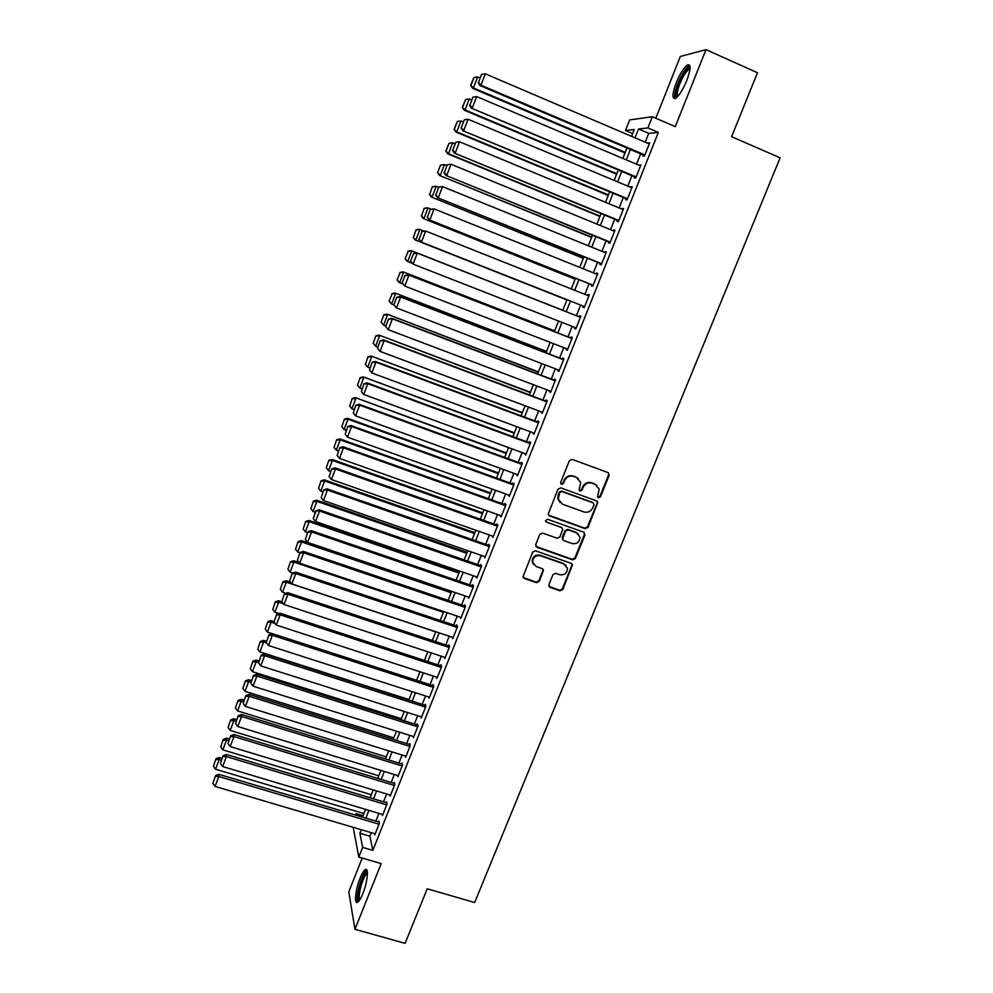 <?xml version="1.0" encoding="UTF-8"?>
<svg xmlns="http://www.w3.org/2000/svg" width="993" height="993" viewBox="0 0 993 993"><rect width="100%" height="100%" fill="white"/><g stroke="black" fill="none" stroke-linecap="round" stroke-linejoin="round"><path stroke-width="1.49" d="M598.456 497.791L600.417 496.885L609.156 475.349L608.014 472.594L572.216 459.387L569.399 460.69L560.673 482.399L561.504 484.348L563.478 483.43L564.607 480.624C566.581 476.801 569.585 475.411 573.619 476.429L576.61 477.534L580.756 482.474L579.13 490.008L580.036 491.088L581.997 490.17L583.127 487.377C585.113 483.579 588.104 482.188 592.113 483.206L595.08 484.286L599.164 489.065L597.563 496.748L598.456 497.791M597.774 497.27L599.871 496.413L608.61 474.915L608.262 472.693M560.797 483.79L562.981 482.97L564.111 480.178L564.607 480.624M579.353 490.554L581.488 489.71L582.618 486.93L583.127 487.377M362.867 893.601C367.559 882.194 369.011 866.988 365.25 869.669C363.699 870.687 361.961 873.567 360.049 878.308C355.444 889.467 353.868 904.797 357.666 902.19C359.218 901.185 360.943 898.33 362.867 893.601M686.759 80.57C690.929 69.038 691.153 63.837 687.429 64.93C683.817 67.636 680.093 73.581 676.245 82.767C672.1 94.198 671.889 99.387 675.6 98.357C679.15 95.725 682.874 89.804 686.759 80.57M548.881 584.716L550.048 587.384L560.015 590.835L562.783 589.532L572.464 564.905L571.161 563.354L535.475 550.805L532.67 552.12L523.013 576.809L524.354 578.497L536.481 582.692L539.273 581.377L543.481 570.23L542.166 568.604L536.146 566.506L532.596 562.063C533.005 557.185 535.624 555.087 540.465 555.77L563.962 564.012L567.437 568.219C567.164 573.184 564.57 575.344 559.642 574.699L555.732 573.333L552.952 574.637L548.881 584.716M371.27 832.68L369.868 836.23L372.847 850.368L362.644 847.377L358.796 857.083L353.198 827.33M632.665 133.583L625.491 130.505L629.661 119.917L652.351 116.727L675.265 126.632L705.973 49.65L757.485 72.725L731.593 136.699L780.113 157.8L474.666 902.525L427.201 888.785L405.107 943.35L354.96 929.324L381.175 863.612L358.796 857.083M652.351 116.727L647.908 127.923L638.524 129.003L635.024 137.828M372.847 850.368L658.347 132.417L647.908 127.923M585.237 528.686L588.03 527.382L597.811 502.359L596.532 500.869L560.772 487.873L557.954 489.177L548.186 514.262L549.514 515.901L585.237 528.686L584.716 528.177L587.508 526.873L597.153 503.128L596.88 501.031M584.964 534.917L575.369 558.55L572.589 559.853L536.89 547.292L535.699 544.574L539.795 534.395L542.6 533.08L557.135 538.231L559.928 536.928L562.795 529.046L561.479 527.457L546.349 522.057L545.418 520.903L547.491 519.227L583.81 532.198L584.964 534.917L584.455 534.395L574.86 557.992L575.369 558.55M362.184 858.076L348.779 891.875L354.96 929.324M705.973 49.65L680.329 56.464L655.814 118.229M643.327 155.007L642.893 156.1L644.457 156.025L649.695 142.818L647.957 143.364M634.651 176.866L634.217 177.946L635.743 177.958L640.969 164.813L639.219 165.347M626.012 198.625L625.578 199.717L627.067 199.804L632.268 186.709L630.53 187.255M617.398 220.309L616.963 221.389L618.416 221.563L623.604 208.518L621.866 209.064M608.821 241.895L608.399 242.975L609.814 243.223L614.977 230.239L613.537 230.041L613.24 230.786M600.293 263.393L599.859 264.473L601.249 264.808L606.388 251.862L604.985 251.589L604.65 252.421M591.791 284.817L591.356 285.885L592.709 286.294L597.823 273.41L596.458 273.05L596.098 273.956M583.313 306.142L582.891 307.197L584.207 307.693L589.308 294.859L587.968 294.424L587.571 295.418M574.86 327.429L574.463 328.435L575.741 329.006L580.818 316.221L579.515 315.7L579.093 316.767M566.432 348.667L566.072 349.586L567.313 350.231L572.365 337.508L571.099 336.9L570.677 337.968M558.029 369.818L557.706 370.65L558.91 371.37L563.95 358.696L562.721 358.014L562.299 359.069M549.675 390.87L549.377 391.614L550.556 392.421L555.571 379.798L554.367 379.041L553.957 380.096M541.346 411.847L542.228 413.386L547.217 400.812L546.051 399.993L545.641 401.035M533.042 432.737L533.924 434.264L538.901 421.752L537.772 420.846L537.362 421.888M524.788 453.553L525.669 455.067L530.622 442.593L529.517 441.612L529.108 442.655M516.559 474.269L517.44 475.771L522.368 463.359L521.313 462.304L520.903 463.334M508.366 494.911L509.248 496.401L514.163 484.038L513.12 482.908L512.711 483.939M500.199 515.466L501.08 516.956L505.983 504.63L504.978 503.439L504.568 504.456M492.069 535.935L492.95 537.412L497.828 525.148L496.86 523.882L496.45 524.9M483.976 556.328L484.857 557.793L489.71 545.579L488.779 544.238L488.37 545.256M477.199 577.094L475.908 576.648L476.801 578.1L481.63 565.923L319.15 509.806L319.485 511.06L315.513 521.524L477.199 577.082M467.964 596.905L468.77 598.32L473.574 586.193L472.705 584.716L472.296 585.721M460.044 617.075L460.764 618.453L465.556 606.388L464.712 604.836L464.314 605.829M452.15 637.171L452.796 638.511L457.574 626.484L456.755 624.87L456.358 625.863M444.268 657.18L444.864 658.496L449.618 646.517L448.836 644.829L448.439 645.822M436.423 677.102L436.957 678.393L441.699 666.464L440.942 664.702L440.544 665.695M428.604 696.949L429.088 698.216L433.804 686.337L433.072 684.512L432.687 685.493M420.796 716.71L421.243 717.964L425.947 706.122L425.24 704.236L424.855 705.216M413.026 736.396L413.423 737.625L418.115 725.833L417.445 723.872L417.048 724.853M405.281 756.008L405.64 757.212L410.308 745.47L409.675 743.447L409.29 744.427M397.56 775.533L397.895 776.725L402.537 765.032L401.929 762.934L401.544 763.915M389.877 794.983L390.175 796.163L394.804 784.507L394.221 782.36L393.836 783.328M382.206 814.359L382.491 815.526L387.096 803.92L386.538 801.699L386.165 802.667M658.347 132.417L648.727 133.385L645.239 142.198M640.622 153.853L636.513 164.205M631.933 175.724L627.812 186.113M623.294 197.495L619.148 207.947M614.692 219.192L610.534 229.681M606.115 240.79L601.944 251.316M597.587 262.301L593.392 272.876M589.085 283.737L584.877 294.338M580.62 305.074L576.399 315.7M572.167 326.374L567.984 336.912M563.726 347.624L559.605 358.026M555.335 368.775L551.252 379.065M546.969 389.852L542.948 400.018M538.653 410.841L534.668 420.883M530.349 431.744L526.414 441.662M522.095 452.56L518.209 462.353M513.865 473.289L510.03 482.97M505.673 493.943L501.887 503.501M497.518 514.511L493.769 523.944M489.388 534.991L485.689 544.313M481.295 555.397L477.633 564.595M473.227 575.717L469.627 584.803M465.196 595.961L461.633 604.936M457.202 616.119L453.689 624.969M449.233 636.203L445.758 644.941M441.302 656.199L437.876 664.826M433.395 676.121L430.006 684.636M425.525 695.956L422.186 704.36M417.681 715.717L414.391 724.021M409.873 735.403L406.621 743.596M402.091 755.015L398.888 763.096M394.333 774.54L391.18 782.509M386.625 794.003L383.497 801.86M378.929 813.379L375.851 821.137M481.63 565.923L480.724 564.52L480.314 565.526M374.572 833.661L374.82 834.803L379.413 823.247L378.892 820.963L378.507 821.919M355.457 815.042L356.015 813.639L356.338 815.315M363.028 815.737L356.015 813.639M361.278 829.726L359.876 833.276L362.644 847.377M630.406 149.509L626.298 159.885M621.73 171.429L617.609 181.843M613.103 193.25L608.957 203.714M604.501 214.984L600.343 225.498M595.937 236.644L591.766 247.183M587.409 258.192L583.214 268.78M578.907 279.666L574.699 290.291M570.454 301.053L566.233 311.703M562.001 322.402L557.83 332.953M553.585 343.69L549.452 354.129M545.194 364.89L541.111 375.205M536.841 386.004L532.807 396.195M528.512 407.043L524.527 417.097M520.233 427.983L516.298 437.925M511.978 448.848L508.093 458.667M503.749 469.627L499.913 479.321M495.569 490.319L491.783 499.889M487.414 510.923L483.665 520.382M479.296 531.454L475.597 540.788M471.203 551.897L467.554 561.119M463.148 572.253L459.548 581.364M455.129 592.536L451.567 601.522M447.135 612.731L443.623 621.606M439.167 632.851L435.704 641.615M431.247 652.898L427.822 661.537M423.341 672.857L419.965 681.384M415.484 692.729L412.145 701.157M407.651 712.54L404.362 720.844M399.844 732.263L396.592 740.455M392.074 751.9L388.871 759.993M384.328 771.474L381.163 779.455M376.62 790.962L373.505 798.844M368.937 810.387L365.858 818.145M631.573 136.351L634.279 129.5L625.491 130.505M362.47 817.14L365.548 809.369M370.116 797.826L373.231 789.944M377.774 778.425L380.94 770.431M385.483 758.95L388.673 750.857M393.203 739.4L396.443 731.196M400.961 719.776L404.25 711.46M408.756 700.065L412.083 691.637M416.564 680.292L419.94 671.752M424.421 660.432L427.834 651.78M432.303 640.485L435.766 631.722M440.209 620.464L443.722 611.589M448.153 600.368L451.716 591.381M456.135 580.197L459.734 571.087M464.141 559.94L467.79 550.705M472.184 539.596L475.87 530.25M480.252 519.178L483.988 509.707M488.357 498.672L492.143 489.09M496.5 478.08L500.323 468.386M504.667 457.413L508.553 447.595M512.872 436.659L516.794 426.717M521.102 415.819L525.086 405.752M529.368 394.904L533.402 384.713M537.672 373.889L541.756 363.575M546.013 352.8L550.147 342.362M554.379 331.625L558.562 321.049M562.795 310.35L567.003 299.687M571.26 288.926L575.468 278.288M579.763 267.402L583.958 256.802M588.315 245.792L592.486 235.229M596.892 224.083L601.05 213.569M605.507 202.287L609.64 191.81M614.158 180.403L618.279 169.977M622.847 158.421L626.943 148.031M648.727 133.385L638.524 129.003M369.868 836.23L359.876 833.276M648.119 142.942L649.422 143.501M639.418 164.85L640.733 165.409M630.754 186.672L632.069 187.218M622.127 208.393L623.43 208.94M613.537 230.041L614.841 230.575M604.985 251.589L606.289 252.11M596.458 273.05L597.761 273.572M587.968 294.424L589.271 294.933M574.463 328.435L575.766 328.944M566.072 349.586L567.363 350.082M557.706 370.65L559.009 371.146M549.377 391.614L550.668 392.111M541.073 412.517L542.377 413.001M532.819 433.32L534.11 433.804M524.589 454.037L525.88 454.521M516.397 474.679L517.688 475.151M508.23 495.234L509.521 495.706M500.1 515.715L501.391 516.174M492.007 536.108L493.298 536.555M483.939 556.415L485.229 556.862M596.743 485.192L595.08 484.286M582.618 486.93C584.592 483.132 587.583 481.742 591.58 482.747L594.546 483.839M578.373 478.502L576.61 477.534M564.111 480.178C566.084 476.367 569.088 474.964 573.11 475.995L576.101 477.087M548.496 515.106L584.716 528.177M594.013 504.829L593.206 502.905L561.827 491.523L559.853 492.441L558.227 499.045L562.435 504.183L583.884 511.929C587.881 512.922 590.86 511.532 592.833 507.746L594.013 504.829M559.841 502.458L557.756 498.573L558.19 494.911L559.369 491.969L561.33 491.051L592.684 502.433M535.798 546.386L572.092 559.295L574.86 557.992M562.001 527.73L546.349 522.057M572.142 543.556C577.144 544.214 579.751 542.004 579.949 536.94L576.499 532.819L568.232 529.865L565.439 531.168L562.572 539.038L563.875 540.626L572.142 543.556M578.261 533.862L576.499 532.819M562.857 539.807L562.224 537.387L564.943 530.659L567.735 529.343L575.99 532.298M584.455 534.395L584.269 532.434M565.973 565.278L563.962 564.012M533.477 564.458L532.149 561.492C532.558 556.626 535.177 554.528 540.018 555.224L563.478 563.453M523.199 577.467L536.034 582.097L538.827 580.793L542.886 570.714L542.811 568.977M548.93 586.416L559.531 590.227L562.299 588.923L571.831 565.476L571.72 563.652M625.242 152.363L473.413 87.943L477.596 76.908L479.867 77.876M471.017 85.224L473.934 77.504L470.657 85.361L473.413 87.943L472.507 88.278L625.007 152.959M477.596 76.908L473.934 77.504M470.657 85.361L472.507 88.278M644.891 154.92L480.96 85.212L479.991 85.559L644.643 155.553M649.261 143.923L485.279 73.817L480.96 85.212L478.489 82.407L481.506 74.438L478.489 82.407M479.991 85.559L478.105 82.543M481.506 74.438L485.279 73.817M677.089 97.153C674.855 96.582 675.339 91.964 678.542 83.325C682.675 73.705 686.287 68.455 689.39 67.574L690.098 67.996M689.998 69.125L688.857 69.436C685.952 71.583 682.961 76.349 679.882 83.697C677.288 90.537 676.618 94.757 677.871 96.333M689.787 65.414L689.005 65.761C685.406 68.443 681.707 74.351 677.884 83.462C674.992 91.021 674.024 96.073 674.992 98.642M359.255 900.614C354.588 901.681 362.346 872.326 366.74 872.139L367.385 872.288M365.25 869.669L366.802 870.228C362.234 872.164 354.749 898.38 357.716 902.165M367.435 873.468L367.038 873.617C363.19 875.255 357.021 897.672 359.925 899.621M616.802 173.701L465.084 109.95L469.242 98.965L471.526 99.921M462.688 107.232L465.605 99.536L462.341 107.331L465.084 109.95L464.203 110.198L616.603 174.209M469.242 98.965L465.605 99.536M462.341 107.331L464.203 110.198M608.411 194.938L456.78 131.883L460.926 120.923L463.197 121.878M454.397 129.152L457.301 121.481L454.062 129.214L456.78 131.883L455.936 132.044L608.237 195.373M460.926 120.923L457.301 121.481M454.062 129.214L455.936 132.044M600.045 216.102L448.513 153.704L452.647 142.806L454.918 143.749M446.142 150.973L449.035 143.34L445.82 151.01L448.513 153.704L447.706 153.791L599.909 216.449M452.647 142.806L449.035 143.34M445.82 151.01L447.706 153.791M440.482 165.123L437.615 172.708L440.482 165.123L444.392 164.59L446.664 165.521M591.716 237.178L439.502 175.451L591.605 237.439M440.793 165.111L444.392 164.59L440.284 175.451L437.925 172.708M437.615 172.708L439.502 175.451M636.178 176.866L471.414 108.175L635.954 177.412M640.522 165.905L476.652 96.569L472.358 107.902L469.888 105.097L472.891 97.165L469.888 105.097M471.414 108.175L469.515 105.208M472.891 97.165L476.652 96.569M627.502 198.712L462.887 130.691L627.315 199.171M631.833 187.801L468.063 119.222L463.781 130.517L461.323 127.7L464.314 119.793L461.323 127.7M462.887 130.691L460.975 127.774M464.314 119.793L468.063 119.222M618.85 220.471L454.384 153.108L618.701 220.843M623.17 209.61L459.511 141.776L455.241 153.021L452.796 150.204L455.787 142.334L452.796 150.204M454.384 153.108L452.46 150.241M455.787 142.334L459.511 141.776M610.248 242.143L445.919 175.438L610.136 242.429M446.949 164.788L450.996 164.242L446.751 175.438L444.318 172.608L447.284 164.776L444.318 172.608M614.543 231.319L450.996 164.242L447.284 164.776M445.919 175.438L443.983 172.608M432.303 186.771L429.733 194.355L432.303 186.771L436.175 186.287L438.459 187.205M583.425 258.168L431.334 197.024L583.35 258.354M432.6 186.783L436.175 186.287L432.092 197.098L429.733 194.355M429.435 194.33L431.334 197.024M601.671 263.728L437.491 197.669L601.597 263.927M438.496 187.106L442.506 186.61L438.285 197.756L435.865 194.913L438.819 187.118L435.865 194.913M605.953 252.942L442.506 186.61L438.819 187.118M437.491 197.669L435.542 194.889M424.148 208.331L421.578 215.915L424.148 208.331L427.263 207.773L431.099 209.138M575.158 279.07L423.204 218.51L575.108 279.182M424.433 208.381L427.995 207.897L423.924 218.671L421.578 215.915M421.293 215.853L423.204 218.51M593.131 285.214L429.1 219.813L593.094 285.339M430.081 209.324L434.065 208.878L429.857 219.974L427.437 217.132L430.379 209.374L427.437 217.132M597.401 274.478L434.065 208.878L430.379 209.374M429.1 219.813L427.139 217.07M416.03 229.793L413.46 237.389L416.03 229.793L419.158 229.222L423.912 231.034M566.929 299.898L415.111 239.909L566.916 299.923M416.303 229.879L419.853 229.42L415.794 240.145L413.46 237.389M413.187 237.29L415.111 239.909M584.629 306.626L420.734 241.858L584.616 306.651M421.702 231.443L425.662 231.046L421.466 242.106L419.058 239.263L421.988 231.53L419.058 239.263M588.874 295.926L425.662 231.046L421.988 231.53M420.734 241.858L418.773 239.164M562.832 310.263L411.065 250.571L562.82 310.275M411.958 263.195L407.043 261.209L405.119 258.639L408.197 251.291L405.119 258.639M408.197 251.291L411.735 250.844L407.701 261.531L405.38 258.763M407.937 251.179L411.065 250.571M576.163 327.938L413.113 264.138L410.444 261.159L413.634 253.587L410.444 261.159M413.634 253.587L417.283 253.141L580.396 317.288L416.576 252.843L417.283 253.141L413.113 264.138L410.717 261.296M416.576 252.843L413.349 253.476M554.677 330.88L403.021 271.834L554.64 330.967M402.935 284.11L399.012 282.434L397.076 279.902L400.129 272.616L397.076 279.902M400.129 272.616L403.654 272.194L399.633 282.831L397.324 280.063M399.881 272.479L403.021 271.834M567.735 349.164L404.784 286.083L402.14 283.067L405.045 275.409L402.14 283.067M571.98 338.464L408.272 274.751L408.942 275.123L404.784 286.083L402.401 283.228M571.943 338.563L408.942 275.123L405.305 275.558M408.272 274.751L405.045 275.409M546.56 351.423L395.003 293.009L546.498 351.584M393.911 304.925L391.602 304.044L389.057 301.09L392.098 293.854L389.057 301.09M392.098 293.854L395.611 293.444L391.602 304.044L389.293 301.264M391.863 293.68L395.003 293.009M559.332 370.315L396.505 307.942L393.873 304.876L396.766 297.255L393.873 304.876M563.602 359.578L399.993 296.559L400.638 297.019L396.505 307.942L394.122 305.074M563.528 359.751L400.638 297.019L397.014 297.441M399.993 296.559L396.766 297.255M538.467 371.879L387.022 314.111L538.38 372.127M385.867 326.027L383.608 325.17L381.089 322.179L383.869 314.806L381.089 322.179M384.105 315.004L387.593 314.62L383.608 325.17L381.312 322.39M383.869 314.806L387.022 314.111M550.966 391.366L388.251 329.701L385.644 326.61L388.524 319.014L385.644 326.61M555.248 380.592L391.763 318.294L392.372 318.827L388.251 329.701L385.88 326.834M555.149 380.853L392.372 318.827L388.76 319.225M391.763 318.294L388.524 319.014M530.423 392.26L379.065 335.113L530.287 392.583M377.899 347.066L375.639 346.209L373.145 343.181L375.913 335.845L373.145 343.181M376.136 336.068L379.611 335.696L375.639 346.209L373.356 343.429M375.913 335.845L379.065 335.113M542.637 412.343L380.034 351.373L377.452 348.233L380.319 340.673L377.452 348.233M546.932 401.52L383.559 339.929L384.142 340.549L380.034 351.373L377.675 348.493M546.795 401.867L384.142 340.549L380.542 340.922M383.559 339.929L380.319 340.673M522.392 412.554L371.146 356.04L522.244 412.951M369.967 368.006L367.708 367.174L365.424 364.381L367.993 356.785L365.424 364.381M368.192 357.058L371.667 356.698L367.708 367.174M367.993 356.785L371.146 356.04M534.346 433.221L371.854 372.946L375.937 362.172L375.391 361.464L372.139 362.246L369.495 370.066L372.139 362.246M538.653 422.373L375.391 361.464M538.491 422.795L375.937 362.172L372.363 362.532M369.495 370.066L371.854 372.946M514.399 432.774L363.264 376.881L514.213 433.246M362.06 388.871L359.801 388.04L357.53 385.247L360.099 377.663L357.53 385.247M360.285 377.948L363.748 377.613L359.801 388.04M360.099 377.663L363.264 376.881M526.079 454.024L363.699 394.444L367.77 383.708L367.261 382.926L364.009 383.732L361.365 391.552L364.009 383.732M530.411 443.126L367.261 382.926M530.212 443.635L367.77 383.708L364.208 384.043M361.365 391.552L363.699 394.444M506.442 452.907L355.407 397.634L506.231 453.453M354.191 409.65L351.932 408.831L349.673 406.025L352.242 398.441L349.673 406.025M352.416 398.764L355.866 398.441L351.932 408.831M352.242 398.441L355.407 397.634M517.849 474.741L355.581 415.844L359.64 405.156L359.156 404.288L355.904 405.132L353.26 412.951L355.904 405.132M522.194 463.818L359.156 404.288M521.958 464.389L359.64 405.156L356.09 405.479M353.26 412.951L355.581 415.844M498.511 472.966L347.575 418.314L348.009 419.195L498.275 473.587M346.346 430.341L344.087 429.535L341.84 426.729L344.41 419.145L341.84 426.729M344.571 419.493L348.009 419.195L344.087 429.535M344.41 419.145L347.575 418.314M509.657 495.37L347.5 437.156L351.547 426.506L351.088 425.575L347.823 426.431L345.179 434.264L347.823 426.431M514.014 484.41L351.088 425.575M513.753 485.068L351.547 426.506L348.009 426.816M345.179 434.264L347.5 437.156M490.616 492.95L339.792 438.894L340.189 439.849L490.343 493.645M338.539 450.959L336.292 450.152L334.045 447.346L336.615 439.762L334.045 447.346M336.764 440.135L340.189 439.849L336.292 450.152M336.615 439.762L339.792 438.894M501.49 515.926L339.457 458.381L343.479 447.781L343.057 446.763L339.792 447.657L337.148 455.477L339.792 447.657M505.859 504.928L343.057 446.763M505.574 505.66L343.479 447.781L339.954 448.066M337.148 455.477L339.457 458.381M482.747 512.847L332.022 459.411L332.394 460.442L482.449 513.617M330.756 471.489L328.509 470.694L326.275 467.877L328.844 460.293L326.275 467.877M328.993 460.702L332.394 460.442L328.509 470.694M328.844 460.293L332.022 459.411M493.36 536.394L331.439 479.507L335.448 468.957L335.051 467.864L331.786 468.783L329.142 476.615L331.786 468.783M497.741 525.359L335.051 467.864M497.419 526.166L335.448 468.957L331.935 469.23M329.142 476.615L331.439 479.507M474.915 532.67L324.289 479.83L324.637 480.935L474.58 533.514M323.01 491.932L320.764 491.15L318.542 488.333L321.111 480.749L318.542 488.333M321.248 481.183L324.637 480.935L320.764 491.15M321.111 480.749L324.289 479.83M485.267 556.775L323.457 500.559L327.442 490.046L327.082 488.879L323.817 489.834L321.161 497.654L323.817 489.834M489.661 545.703L327.082 488.879M489.313 546.597L327.442 490.046L323.954 490.306M321.161 497.654L323.457 500.559M467.107 552.418L316.593 500.174L316.904 501.353L466.747 553.337M315.302 512.301L313.056 511.532L310.834 508.701L313.403 501.117L310.834 508.701M313.527 501.589L316.904 501.353L313.056 511.532M313.403 501.117L316.593 500.174M481.233 566.941L319.485 511.06L315.873 510.787L313.229 518.619L315.997 511.283M313.229 518.619L315.513 521.524M319.15 509.806L315.873 510.787M459.337 572.092L308.922 520.444L309.208 521.685L458.94 573.085M307.619 532.583L305.372 531.826L303.163 528.996L305.732 521.399L303.163 528.996M305.844 521.908L309.208 521.685L305.372 531.826M305.732 521.399L308.922 520.444M469.168 597.314L307.594 542.401L311.554 531.975L311.243 530.659L307.967 531.665L305.31 539.484L307.967 531.665M473.549 586.155L311.243 530.659M473.177 587.211L311.554 531.975L308.078 532.186M305.31 539.484L307.594 542.401M451.592 591.691L301.289 540.626L301.537 541.942L451.17 592.747M299.96 552.791L297.714 552.034L295.517 549.203L298.086 541.607L295.517 549.203M298.185 542.141L301.537 541.942L297.714 552.034M298.086 541.607L301.289 540.626M461.162 617.447L299.712 563.192L303.647 552.816L303.374 551.413L300.085 552.456L297.441 560.275L300.085 552.456M465.481 606.226L303.374 551.413M465.158 607.393L303.647 552.816L300.196 553.014M297.441 560.275L299.712 563.192M299.253 562.597L293.68 560.722L293.903 562.112L443.424 612.333M292.65 573.023L290.093 572.167L287.896 569.337L290.477 561.74L287.896 569.337M290.564 562.299L293.903 562.112L290.093 572.167M290.477 561.74L293.68 560.722M453.193 637.518L291.855 583.909L295.777 573.557L295.542 572.092L292.252 573.147L289.596 580.979L292.252 573.147M457.438 626.235L295.542 572.092M457.177 627.489L295.777 573.557L292.339 573.743M289.596 580.979L291.855 583.909M290.577 582.246L286.096 580.756L286.294 582.208L435.716 631.858M285.81 593.317L282.496 592.225L280.311 589.383L282.893 581.786L280.311 589.383M282.968 582.37L286.294 582.208L282.496 592.225M282.893 581.786L286.096 580.756M445.261 657.503L284.035 604.526L287.945 594.224L287.734 592.684L284.432 593.777L281.789 601.597L284.432 593.777M449.457 646.158L287.734 592.684M449.221 647.51L287.945 594.224L284.519 594.385M281.789 601.597L284.035 604.526M281.962 601.82L278.549 600.703L278.723 602.217L283.464 603.781M278.983 613.525L274.937 612.197L272.765 609.354L275.334 601.758L272.765 609.354M275.396 602.379L278.723 602.217L274.937 612.197M275.334 601.758L278.549 600.703M437.354 677.4L276.253 625.069L280.138 614.804L279.952 613.19L276.662 614.307L274.006 622.127L276.662 614.307M441.5 666.018L279.952 613.19M441.302 667.457L280.138 614.804L276.724 614.952M274.006 622.127L276.253 625.069M273.944 621.519L271.027 620.563L271.176 622.152L274.974 623.393M272.169 633.633L267.402 632.094L265.243 629.252L267.812 621.655L265.243 629.252M267.862 622.288L271.176 622.152L267.402 632.094M267.812 621.655L271.027 620.563M429.472 697.223L268.495 645.524L272.367 635.309L272.219 633.621L268.904 634.763L266.261 642.583L268.904 634.763M433.581 685.791L272.219 633.621M433.407 687.33L272.367 635.309L268.966 635.433M266.261 642.583L268.495 645.524M266.434 641.292L263.53 640.361L263.654 642.012L266.534 642.943M408.955 699.568L259.905 651.917L257.746 649.062L260.315 641.466L257.746 649.062M260.365 642.136L263.654 642.012L259.905 651.917M260.315 641.466L263.53 640.361M421.628 716.971L260.762 665.893L264.622 655.715L264.498 653.965L261.196 655.132L258.54 662.952L261.196 655.132M425.712 705.489L264.498 653.965M425.55 707.115L264.622 655.715L261.233 655.827M258.54 662.952L260.762 665.893M258.974 660.99L256.07 660.072L256.169 661.797L258.515 662.542M401.371 718.746L252.433 671.653L250.273 668.798L252.855 661.201L250.273 668.798M252.892 661.897L256.169 661.797L252.433 671.653M252.855 661.201L256.07 660.072M413.82 736.645L253.078 686.188L256.914 676.047L256.815 674.222L253.513 675.414L250.857 683.234L253.513 675.414M417.867 725.113L256.815 674.222M417.718 726.826L256.914 676.047L253.538 676.146M250.857 683.234L253.078 686.188M251.539 680.615L248.647 679.708L248.709 681.496L250.944 682.191M393.811 737.849L244.986 691.314L242.838 688.459L245.42 680.863L242.838 688.459M245.445 681.583L248.709 681.496L244.986 691.314M245.42 680.863L248.647 679.708M406.038 756.244L245.408 706.395L249.243 696.304L249.169 694.405L245.854 695.621L243.198 703.441L245.854 695.621M410.059 744.663L249.169 694.405M409.923 746.451L249.243 696.304L245.879 696.378M243.198 703.441L245.408 706.395M244.129 700.164L241.237 699.258L241.274 701.12L243.508 701.815M386.289 756.889L237.575 710.901L235.428 708.034L238.01 700.45L235.428 708.034M238.022 701.195L241.274 701.12L237.575 710.901M238.01 700.45L241.237 699.258M398.28 775.756L237.774 726.528L241.584 716.474L241.547 714.501L238.233 715.742L235.577 723.562L238.233 715.742M402.277 764.138L241.547 714.501M402.153 766L241.584 716.474L238.246 716.536M235.577 723.562L237.774 726.528M236.756 719.64L233.864 718.746L233.876 720.67L236.111 721.352M378.792 775.843L230.19 730.414L228.055 727.546L230.637 719.95L228.055 727.546M230.637 720.719L233.876 720.67L230.19 730.414M230.637 719.95L233.864 718.746M390.559 795.194L230.177 746.575L233.976 736.558L233.963 734.522L230.637 735.788L227.98 743.608L230.637 735.788M394.544 783.539L233.963 734.522M394.42 785.488L233.976 736.558L230.637 736.607M227.98 743.608L230.177 746.575M229.408 739.028L226.516 738.147L226.503 740.133L228.738 740.815M371.332 794.735L222.829 749.852L220.707 746.972L223.288 739.388L220.707 746.972M223.276 740.182L226.503 740.133L222.829 749.852M223.288 739.388L226.516 738.147M382.864 814.558L222.606 766.534L226.392 756.567L226.404 754.457L223.077 755.747L220.421 763.567L223.077 755.747M386.836 802.865L226.404 754.457M386.711 804.889L226.392 756.567L223.065 756.592M220.421 763.567L222.606 766.534M222.084 758.354L219.205 757.485L219.168 759.533L221.389 760.204M363.897 813.552L215.506 769.203L213.383 766.323L215.965 758.739L213.383 766.323M215.94 759.558L219.168 759.533L215.506 769.203M215.965 758.739L219.205 757.485M375.205 833.847L215.059 786.419L218.832 776.489L218.87 774.317L215.543 775.632L212.887 783.452L215.543 775.632M379.152 822.117L218.87 774.317M379.041 824.215L218.832 776.489L215.518 776.501M212.887 783.452L215.059 786.419M689.936 69.125L689.39 67.574M689.899 69.895L688.857 69.436M367.422 872.909L367.025 872.127"/></g></svg>
